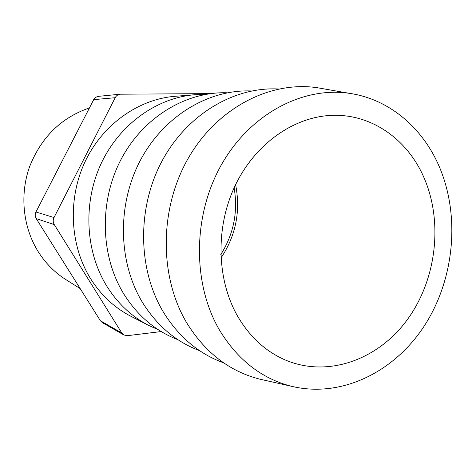 <?xml version="1.0" encoding="UTF-8"?>
<svg xmlns="http://www.w3.org/2000/svg" width="476" height="476" viewBox="0 0 476 476"><rect width="100%" height="100%" fill="white"/><g stroke="black" fill="none" stroke-linecap="round" stroke-linejoin="round"><path stroke-width="0.71" d="M220.781 254.595C233.71 234.031 238.161 211.772 234.121 187.824M89.393 107.933C61.118 117.673 41.156 137.344 29.5 166.951C19.486 195.273 23.086 227.843 38.532 252.185C45.946 263.722 55.258 272.98 66.456 279.971L80.2 288.617M158.306 329.743L148.833 325.489C131.757 316.671 117.745 303.557 106.797 286.147C85.287 251.399 82.794 202.716 101.215 163.405C119.696 124.099 157.044 97.687 194.952 94.718L205.334 94.432M194.952 94.718L175.025 96.307C138.528 99.169 102.715 124.343 85.049 161.739C67.443 199.146 69.895 245.479 90.583 278.674C101.12 295.31 114.609 307.871 131.049 316.362L148.833 325.489M177.917 339.691C155.67 331.135 137.629 315.903 123.814 293.99C100.323 255.832 98.925 201.413 121.148 159.222C143.395 117.007 186.318 91.362 227.266 92.784M223.696 362.861C198.926 353.876 178.869 337.02 163.506 312.286C137.885 269.934 136.743 208.809 161.667 161.709C186.598 114.573 234.049 86.572 278.43 88.994M219.567 330.189C192.233 283.72 192.625 215.336 221.578 164.464C250.501 113.514 303.248 86.227 349.747 93.385C388.196 99.032 420.772 126.247 437.742 163.191C460.465 212.671 455.246 276.83 425.383 324.233C395.508 371.5 341.738 398.626 291.223 386.22C261.538 378.533 237.655 359.856 219.567 330.189M264.793 380.27L259.509 379.08C229.456 371.316 205.233 352.639 186.848 323.043C159.049 276.693 159.222 208.655 188.323 158.127C217.401 107.522 270.654 80.521 317.73 87.786L323.061 88.714M199.599 350.675C176.162 341.899 157.163 325.893 142.616 302.659C118.108 262.514 116.816 204.942 140.313 160.43C163.821 115.888 208.899 89.113 251.506 90.981M220.935 258.093C235.876 235.62 240.767 211.142 235.614 184.652M422.676 174.722C443.489 219.168 437.242 278.049 407.867 318.914C378.581 359.737 327.464 378.539 284.214 359.529C265.061 350.919 249.549 336.514 237.691 316.32C216.443 279.358 215.289 226.606 235.549 184.783C255.844 142.949 295.043 116.156 333.016 115.329C371.351 114.252 405.933 138.611 422.676 174.722M100.394 320.747L121.808 333.016L123.814 334.967L102.298 322.585L100.394 320.747L36.194 218.597C34.962 216.467 34.879 214.265 35.95 211.993L94.105 98.883L95.634 97.36L97.985 96.39L120.214 94.2C117.989 94.486 116.311 95.658 115.186 97.717L93.653 99.639M120.214 94.2L210.541 93.617M161.197 331.552L127.413 335.675L123.814 334.967M121.808 333.016L54.264 224.589L36.194 218.597M35.95 211.993L54.014 217.544L115.186 97.717M54.014 217.544C52.878 219.971 52.961 222.322 54.264 224.589M349.747 93.385L317.73 87.786M291.223 386.22L259.509 379.08"/></g></svg>

